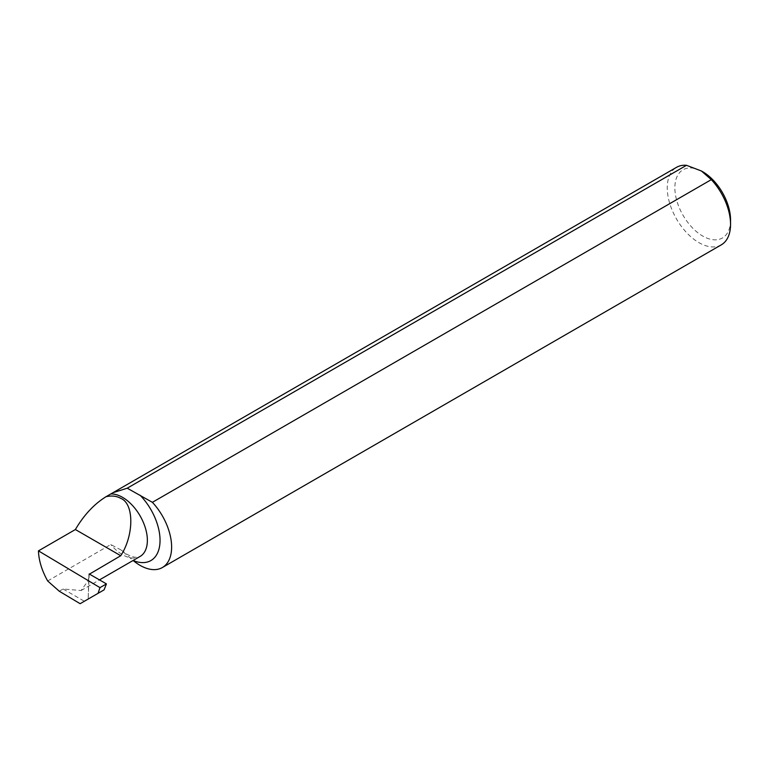 <?xml version="1.0" encoding="UTF-8"?>
<svg xmlns="http://www.w3.org/2000/svg" width="769" height="769" viewBox="0 0 769 769"><rect width="100%" height="100%" fill="white"/><g stroke="black" fill="none" stroke-linecap="round" stroke-linejoin="round"><path stroke-width="0.58" stroke-dasharray="3.85 2.88" d="M59.271 591.226L63.125 589.006L81.072 590.525L88.185 580.691L89.194 573.962M47.668 580.97L110.794 544.529L121.031 549.979L133.095 560.476A44.756 25.838 -120 0 0 133.104 560.476A44.093 25.454 60 0 1 133.095 560.476M730.55 219.972A39.382 22.734 60 0 1 702.703 236.045A39.382 22.734 60 0 1 674.865 187.819A39.382 22.734 60 0 1 702.703 171.737M721.284 244.85A44.756 25.838 60 0 1 698.906 242.629A44.756 25.838 60 0 1 669.664 203.189A44.756 25.838 60 0 1 676.528 167.325M63.125 589.006L84.35 601.262L80.13 603.694M84.35 601.262L104.084 589.861M89.185 574.289L88.166 599.051L88.896 574.126M88.185 580.691L88.944 581.133M121.031 549.979L127.01 554.266C132.614 557.333 136.978 558.063 140.093 556.448A35.134 20.282 60 0 1 122.531 554.709A35.134 20.282 60 0 1 110.794 544.529M81.072 590.525L99.364 579.961"/><path stroke-width="1.15" d="M112.889 492.746L676.528 167.325A44.756 25.838 60 0 1 686.496 165.306L127.231 488.19L112.889 492.746L106.064 496.687C111.688 495.438 116.58 495.995 120.752 498.36C134.152 503.532 134.152 535.08 120.752 555.727L89.185 574.289M127.231 488.19L152.387 502.33L711.315 179.638L701.434 171.006L686.496 165.306M701.434 171.006L702.703 171.737A39.382 22.734 60 0 1 730.55 219.972L730.55 224.356A44.756 25.838 60 0 1 721.284 244.85L162.355 567.541A44.756 25.838 -120 0 0 152.387 502.33M711.315 179.638A44.756 25.838 60 0 1 730.55 224.356M38.45 550.854L99.97 587.631L106.43 583.902L104.084 589.861L80.13 603.694L59.271 591.226L47.668 580.97C41.872 570.579 38.796 560.543 38.45 550.873L75.381 529.533C83.927 515.009 94.164 504.06 106.064 496.687M140.025 495.188A44.093 25.454 60 0 1 159.837 544.365A44.093 25.454 60 0 1 133.104 560.476A44.756 25.838 -120 0 0 162.355 567.541M106.43 583.902L89.194 573.953A35.134 20.282 60 0 1 89.194 573.962M75.381 529.533L120.752 555.727M99.97 587.631L98.067 593.332M110.794 493.967A35.134 20.282 60 0 1 122.531 497.341A35.134 20.282 60 0 1 145.476 528.293A35.134 20.282 60 0 1 140.093 556.448L99.364 579.961"/></g></svg>
